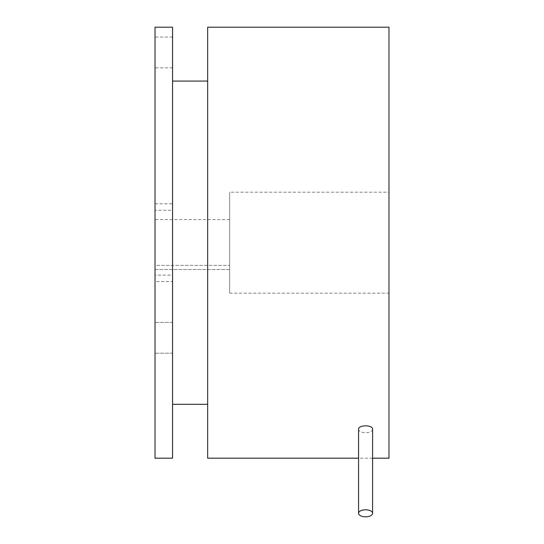<?xml version="1.0" encoding="UTF-8"?>
<svg xmlns="http://www.w3.org/2000/svg" width="544" height="544" viewBox="0 0 544 544"><rect width="100%" height="100%" fill="white"/><g stroke="black" fill="none" stroke-linecap="round" stroke-linejoin="round"><path stroke-width="0.41" stroke-dasharray="2.72 2.04" d="M372.606 429.311C372.184 431.412 369.845 432.548 365.582 432.725C361.325 432.548 358.986 431.412 358.564 429.311M388.98 192.202L388.98 293.175L388.98 192.202L229.643 192.202L229.643 293.175L229.643 192.202M388.98 27.2L388.98 458.184M372.606 458.184L358.564 458.184M207.658 27.2L207.658 458.184M229.643 293.175L388.98 293.175M207.658 404.308L207.658 81.07L207.658 404.308M229.643 269.545L229.643 219.538L229.643 269.545L155.02 269.545L155.02 265.37L229.643 265.37L155.02 265.37L155.02 219.538L155.02 269.545L229.643 269.545M172.564 81.07L172.564 404.308L172.564 81.07M229.643 219.538L155.02 219.538M172.564 351.145L172.564 322.422L172.564 351.145M172.564 52.442L172.564 67.837L172.564 52.442M172.564 27.2L172.564 458.184M155.02 210.283L155.02 275.101L155.02 210.283L172.564 210.283L172.564 275.101L155.02 275.101M155.02 27.2L155.02 458.184M155.02 52.442L155.02 67.837L155.02 52.442M155.02 351.145L155.02 322.422L155.02 351.145M172.564 275.101L172.564 210.283M155.02 281.581L155.02 203.796L155.02 281.581L172.564 281.581L172.564 203.796L172.564 281.581M155.02 203.796L172.564 203.796M172.564 67.837L155.02 67.837M172.564 37.053L155.02 37.053M172.564 322.422L155.02 322.422L172.564 322.422M172.564 353.206L155.02 353.206L172.564 353.206"/><path stroke-width="0.82" d="M372.606 513.291A7.018 3.509 0 0 1 365.582 516.8A7.018 3.509 0 0 1 358.564 513.291A7.018 3.509 0 0 1 365.582 509.782A7.018 3.509 0 0 1 372.606 513.291L372.606 429.311C373.034 424.68 358.136 424.68 358.564 429.311L358.564 513.291M372.606 458.184L388.98 458.184L388.98 27.2L207.658 27.2L207.658 458.184L358.564 458.184M207.658 404.308L172.564 404.308M172.564 81.07L207.658 81.07M172.564 458.184L172.564 27.2L155.02 27.2L155.02 458.184L172.564 458.184"/></g></svg>

